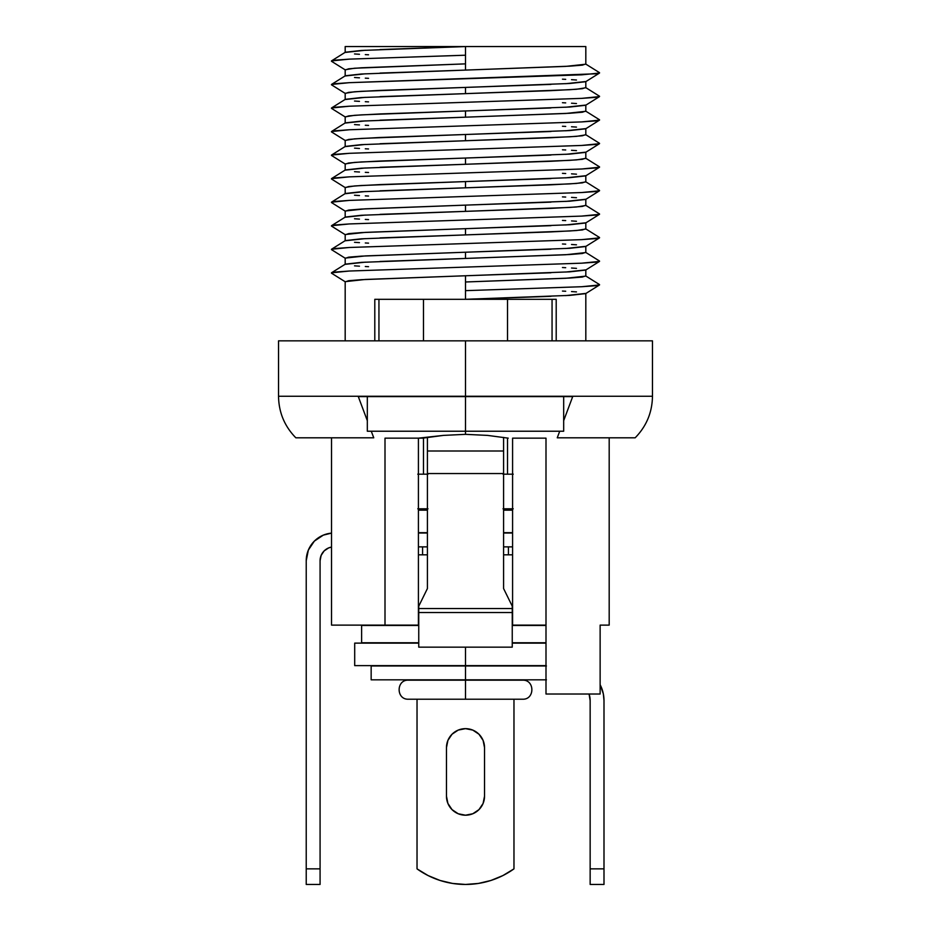 <?xml version="1.0" encoding="UTF-8"?>
<svg xmlns="http://www.w3.org/2000/svg" width="931" height="931" viewBox="0 0 931 931"><rect width="100%" height="100%" fill="white"/><g stroke="black" fill="none" stroke-linecap="round" stroke-linejoin="round"><path stroke-width="1.4" d="M652.422 396.257L465.5 396.257L652.468 396.257L652.468 340.851L465.5 340.851L465.5 396.257L278.578 396.257M378.94 340.851L378.94 299.305L378.94 340.851M585.82 46.55L345.18 46.55L585.82 46.55L585.82 64.204L565.699 66.392L465.5 70.093L465.5 63.867L465.5 70.093L569.702 66.171L582.352 65.147L585.657 64.006L599.517 72.676L595.712 73.805L349.311 82.673L331.483 84.453L345.343 75.772L361.298 74.015L465.5 70.093L380.034 73.084M550.966 84.407L465.5 87.409L465.5 93.635L550.966 90.644L576.475 89.271L585.82 87.747L585.82 81.521L565.699 83.697M571.529 79.67L576.475 80.008M562.452 79.17L565.699 79.344M550.966 107.961L465.5 110.952L465.5 117.178L565.699 113.477L585.82 111.301L585.82 105.063L565.699 107.24M571.529 103.213L576.475 103.55M562.452 102.713L565.699 102.887M550.966 131.504L465.5 134.495L465.5 140.732L550.966 137.73L576.475 136.357L585.82 134.844L585.82 128.606L565.699 130.794M571.529 126.756L576.475 127.093M562.452 126.255L565.699 126.43M550.966 155.046L465.5 158.037L465.5 164.275L550.966 161.272L576.475 159.899L585.82 158.386L585.82 152.149L565.699 154.337M571.529 150.298L576.475 150.636M562.452 149.81L565.699 149.972M550.966 178.589L465.5 181.58L465.5 187.818L550.966 184.815L576.475 183.442L585.82 181.929L585.82 175.703L565.699 177.879M571.529 173.841L576.475 174.178M562.452 173.352L565.699 173.515M550.966 202.132L465.5 205.123L465.5 211.36L550.966 208.369L576.475 206.985L585.82 205.472L585.82 199.246L565.699 201.422M571.529 197.384L576.475 197.721M562.452 196.895L565.699 197.058M550.966 225.674L465.5 228.677L465.5 234.903L550.966 231.912L576.475 230.539L585.82 229.014L585.82 222.788L565.699 224.965M571.529 220.926L576.475 221.275M562.452 220.438L565.699 220.6M550.966 249.217L465.5 252.22L465.5 258.446L565.699 254.745L585.82 252.557L585.82 246.331L565.699 248.507M571.529 244.481L576.475 244.818M562.452 243.98L565.699 244.155M550.966 272.771L465.5 275.762L465.5 281.988L565.699 278.288L585.82 276.111L585.82 269.874L565.699 272.05M571.529 268.023L576.475 268.361M562.452 267.523L565.699 267.697M380.034 49.541L465.5 46.55L465.5 63.867L354.525 68.231L345.18 69.744L345.18 75.981L365.301 73.805M345.18 46.55L345.18 52.439L365.301 50.251M359.471 54.289L354.525 53.951M368.548 54.789L365.301 54.615M359.471 77.832L354.525 77.494M368.548 78.332L365.301 78.157M380.034 96.638L465.5 93.635L465.5 87.409L380.034 90.4L354.525 91.773L345.18 93.298L345.18 99.524L365.301 97.348M359.471 101.374L354.525 101.037M368.548 101.875L365.301 101.7M380.034 120.18L465.5 117.178L465.5 110.952L380.034 113.943L354.525 115.316L345.18 116.841L345.18 123.067L365.301 120.89M359.471 124.929L354.525 124.579M368.548 125.417L365.301 125.254M380.034 143.723L465.5 140.732L465.5 134.495L380.034 137.485L354.525 138.87L345.18 140.383L345.18 146.609L365.301 144.433M359.471 148.471L354.525 148.134M368.548 148.96L365.301 148.797M380.034 167.266L465.5 164.275L465.5 158.037L380.034 161.04L354.525 162.413L345.18 163.926L345.18 170.152L365.301 167.976M359.471 172.014L354.525 171.676M368.548 172.503L365.301 172.34M380.034 190.808L465.5 187.818L465.5 181.58L380.034 184.582L354.525 185.956L345.18 187.468L345.18 193.706L365.301 191.518M359.471 195.557L354.525 195.219M368.548 196.045L365.301 195.882M380.034 214.351L465.5 211.36L465.5 205.123L365.301 208.835L345.18 211.011L345.18 217.249L365.301 215.061M359.471 219.099L354.525 218.762M368.548 219.6L365.301 219.425M380.034 237.894L465.5 234.903L465.5 228.677L365.301 232.378L345.18 234.554L345.18 240.792L365.301 238.615M359.471 242.642L354.525 242.304M368.548 243.142L365.301 242.968M380.034 261.448L465.5 258.446L465.5 252.22L365.301 255.92L345.18 258.108L345.18 264.334L365.301 262.158M359.471 266.185L354.525 265.847M368.548 266.685L365.301 266.51M550.966 296.314L465.5 299.305L374.797 299.305L374.797 340.851L374.797 299.305L556.203 299.305L556.203 340.851L556.203 299.305L465.5 299.305L465.5 275.762L365.301 279.463L345.18 281.651L345.18 340.851M585.82 340.851L585.82 293.416L565.699 295.604M571.529 291.566L576.475 291.903M562.452 291.066L565.699 291.24M552.06 299.305L552.06 340.851L552.06 299.305M295.837 437.803C284.549 426.258 278.776 412.398 278.532 396.257L358.167 396.257L367.326 420.684L358.167 396.257L363.265 409.849L358.167 396.257L465.5 396.257L465.5 340.851L278.532 340.851L652.468 340.851M557.25 437.803L635.047 437.803L557.25 437.803L559.717 431.228L557.25 437.803M295.953 437.803L373.75 437.803L371.271 431.228L373.75 437.803L295.918 437.803M572.833 396.257L563.674 420.684L572.833 396.257M465.5 290.647L581.689 286.725L599.517 284.944L585.657 293.626L569.702 295.383L465.5 299.305L465.5 281.988L569.702 278.066L582.352 277.042L585.657 275.902L599.517 284.583L595.712 285.712L581.689 286.725L465.5 290.647M331.483 273.179L335.288 272.05L349.311 271.026L581.689 263.182L599.517 261.402L585.657 270.083L569.702 271.84L361.298 279.684L348.648 280.708L345.343 281.849L331.483 273.179M331.483 249.624L335.288 248.496L349.311 247.483L581.689 239.639L599.517 237.859L585.657 246.529L569.702 248.298L361.298 256.141L348.648 257.165L345.343 258.306L331.483 249.624M331.483 226.082L335.288 224.953L349.311 223.94L581.689 216.097L599.517 214.316L585.657 222.986L569.702 224.743L361.298 232.599L348.648 233.623L345.343 234.763L331.483 226.082M331.483 202.539L335.288 201.41L349.311 200.398L581.689 192.542L599.517 190.774L585.657 199.443L569.702 201.201L361.298 209.056L348.648 210.08L345.343 211.221L331.483 202.539M331.483 178.996L335.288 177.868L349.311 176.855L581.689 169L599.517 167.219L585.657 175.901L569.702 177.658L361.298 185.502L348.648 186.537L345.343 187.678L331.483 178.996M331.483 155.454L335.288 154.325L349.311 153.312L581.689 145.457L599.517 143.677L585.657 152.358L569.702 154.115L361.298 161.959L348.648 162.995L345.343 164.124L331.483 155.454M331.483 131.911L335.288 130.782L349.311 129.758L581.689 121.914L599.517 120.134L585.657 128.815L569.702 130.573L361.298 138.416L348.648 139.441L345.343 140.581L331.483 131.911M331.483 108.368L335.288 107.24L349.311 106.215L581.689 98.372L599.517 96.591L585.657 105.273L569.702 107.03L361.298 114.874L348.648 115.898L345.343 117.038L331.483 108.368M331.483 84.814L335.288 83.685L349.311 82.673L581.689 74.829L599.517 73.049L585.657 81.73L569.702 83.487L361.298 91.331L348.648 92.355L345.343 93.496L331.483 84.814M331.483 61.271L335.288 60.143L349.311 59.13L465.5 55.208L465.5 63.867L361.298 67.788L348.648 68.813L345.343 69.953L331.483 61.271M345.343 264.136L361.298 262.367L569.702 254.524L582.352 253.5L585.657 252.359L599.517 261.041L595.712 262.17L581.689 263.182L349.311 271.026L331.483 272.806L345.343 264.136M345.343 240.582L361.298 238.825L569.702 230.981L582.352 229.957L585.657 228.817L599.517 237.486L595.712 238.615L581.689 239.639L349.311 247.483L331.483 249.264L345.343 240.582M345.343 217.039L361.298 215.282L569.702 207.438L582.352 206.414L585.657 205.274L599.517 213.944L595.712 215.073L581.689 216.097L349.311 223.94L331.483 225.721L345.343 217.039M345.343 193.497L361.298 191.739L569.702 183.896L582.352 182.86L585.657 181.731L599.517 190.401L595.712 191.53L581.689 192.542L349.311 200.398L331.483 202.178L345.343 193.497M345.343 169.954L361.298 168.197L569.702 160.353L582.352 159.317L585.657 158.177L599.517 166.858L595.712 167.987L581.689 169L349.311 176.855L331.483 178.636L345.343 169.954M345.343 146.411L361.298 144.654L569.702 136.799L582.352 135.775L585.657 134.634L599.517 143.316L595.712 144.445L581.689 145.457L349.311 153.312L331.483 155.081L345.343 146.411M345.343 122.869L361.298 121.111L569.702 113.256L582.352 112.232L585.657 111.092L599.517 119.773L595.712 120.902L581.689 121.914L349.311 129.758L331.483 131.539L345.343 122.869M345.343 99.326L361.298 97.557L569.702 89.713L582.352 88.689L585.657 87.549L599.517 96.23L595.712 97.359L581.689 98.372L349.311 106.215L331.483 107.996L345.343 99.326M345.343 52.229L361.298 50.472L465.5 46.55L465.5 55.208L349.311 59.13L331.483 60.911L345.343 52.229M358.295 396.594L367.326 396.594L367.326 431.228L465.5 431.228L465.5 396.594L367.326 396.594L572.705 396.594M563.674 396.594L563.674 431.228L465.5 431.228L465.5 434.346L487.565 435.394L508.233 438.152L487.565 435.394L465.5 434.346L465.5 431.228L563.674 431.228L563.674 396.594L465.5 396.594L465.5 431.228L367.326 431.228L367.326 396.594M418.415 438.152L443.412 435.394L465.5 434.346L443.412 435.394L422.767 438.152L385.003 438.152L385.003 625.12L418.415 625.12L418.415 438.152L385.003 438.152L385.003 625.12L331.529 625.12L418.415 625.12L418.415 438.152M331.529 438.152L331.529 625.12L331.529 438.152M609.188 625.12L600.134 625.12L609.188 625.12L609.188 438.152M545.997 625.12L512.248 625.12L545.997 625.12L545.997 694.014L600.134 694.014L600.134 625.12L600.134 694.014L545.997 694.014L545.997 438.152L512.585 438.152L512.585 625.12L512.585 438.152L545.997 438.152L545.997 625.12M512.585 554.829L503.59 554.829L512.585 554.829M427.41 554.829L418.415 554.829L427.41 554.829M512.248 646.882L512.248 606.174L503.59 588.555L503.59 437.395L503.59 451L427.41 451L427.41 588.555L418.752 606.174L418.752 647.15L512.248 647.15L512.248 612.528L418.752 612.528L512.248 612.528L512.248 608.548L418.752 608.548L418.752 606.174L427.41 588.555L427.41 473.542L503.59 473.542L503.59 451L427.41 451L427.41 437.395L427.41 473.542L503.59 473.542L503.59 588.555L512.248 606.174L512.248 608.548L418.752 608.548L418.752 646.882M545.997 625.457L512.248 625.457L545.997 625.457M512.248 642.774L545.997 642.774L512.248 642.774M361.635 642.774L418.752 642.774L361.624 642.774L361.624 625.457L418.752 625.457L361.624 625.457M503.59 396.583L427.41 396.257L503.59 396.583M513.97 699.216L513.97 868.867L502.915 875.559L490.963 880.458L478.383 883.449L465.5 884.45L452.617 883.449L440.037 880.458L428.085 875.559L417.03 868.867L417.03 699.216L417.03 868.867A83.196 83.196 0 0 0 513.97 868.867L513.97 699.216M483.096 740.401L484.539 747.686L483.096 740.401L478.965 734.222L472.785 730.09L465.5 728.647L458.215 730.09L452.035 734.222L447.904 740.401L446.461 747.686L446.461 796.156L447.904 803.441L452.035 809.621L458.215 813.752L465.5 815.207L472.785 813.752L478.965 809.621L483.096 803.441L484.539 796.156L484.539 747.686L484.539 796.156L483.096 803.441L478.965 809.621L472.785 813.752L465.5 815.207L458.215 813.752M428.085 875.559L440.037 880.458L452.617 883.449L465.5 884.45L478.383 883.449M490.963 880.458L502.915 875.559M452.035 809.621L447.904 803.441L446.461 796.156L446.461 747.686L447.904 740.401M452.035 734.222L458.215 730.09M484.539 796.156A19.039 19.039 0 0 1 465.5 815.207A19.039 19.039 0 0 1 446.461 796.156M446.461 747.686A19.039 19.039 0 0 1 465.5 728.647A19.039 19.039 0 0 1 484.539 747.686M465.5 647.15L465.5 665.63L545.997 665.63L354.699 665.63L465.5 665.63L465.5 647.15M545.997 643.123L512.248 643.123L545.997 643.123M354.699 643.123L418.752 643.123L354.699 643.123L354.699 665.63M371.155 665.968L371.155 679.828L465.5 679.828L465.5 665.968L371.155 665.968L546.45 665.968M589.079 694.014L590.149 700.601L590.149 868.867L603.998 868.867L603.998 700.601L603.335 693.839L600.134 684.704A34.622 34.622 0 0 1 603.998 700.601L603.998 884.45L603.998 868.867L590.149 868.867L590.149 700.601L589.079 694.014A20.773 20.773 0 0 1 590.149 700.601M371.155 679.828L546.45 679.828M590.149 884.45L590.149 868.867L590.149 884.45L603.998 884.45M545.997 665.968L465.5 665.968L465.5 679.828L545.997 679.828M320.078 884.45L320.078 560.718A13.849 13.849 0 0 1 331.529 547.079L328.631 547.917L324.139 550.919L321.137 555.411L320.078 560.718L320.078 868.867L306.229 868.867L306.229 884.45L320.078 884.45L320.078 868.867L306.229 868.867L306.229 560.718A27.697 27.697 0 0 1 331.529 533.126L323.325 535.127L314.341 541.132L323.325 535.127M418.415 546.869L427.41 546.869L418.415 546.869M503.59 546.869L512.585 546.869L503.59 546.869M512.585 533.021L503.59 533.021L512.585 533.021M427.41 533.021L418.415 533.021L427.41 533.021M306.229 560.718L308.336 550.116L306.229 560.718L306.229 884.45M308.336 550.116L314.341 541.132L308.336 550.116M321.137 555.411L320.078 560.718M418.415 532.672L427.41 532.672L418.415 532.672M503.59 532.672L512.585 532.672L503.59 532.672M512.585 510.165L503.59 510.165L512.585 510.165M427.41 510.165L418.415 510.165L427.41 510.165M503.59 508.803L512.585 508.803M512.585 474.182L503.59 474.182M465.5 679.828L465.5 699.216L522.628 699.216L465.5 699.216L465.5 680.165L408.372 680.165L522.628 680.165L465.5 679.828M507.511 474.182L507.511 438.024L507.511 474.182M507.511 340.851L507.511 299.305L507.511 340.851M423.489 299.305L423.489 340.851L423.489 299.305M423.489 438.024L423.489 474.182L423.489 438.024M408.372 699.216L465.5 699.216L408.372 699.216C396.036 699.647 396.082 679.7 408.372 680.165M513.237 508.803L503.008 508.803M427.992 508.803L417.763 508.803M418.415 508.803L427.41 508.803M427.41 474.182L418.415 474.182M503.008 474.182L513.237 474.182M417.763 474.182L427.992 474.182M635.163 437.803C646.451 426.258 652.224 412.398 652.468 396.257M278.532 340.851L278.532 396.257M508.431 554.829L508.431 546.869M508.431 510.165L508.431 508.803M522.628 699.216C534.918 699.681 534.964 679.735 522.628 680.165M422.569 554.829L422.569 546.869M422.569 510.165L422.569 508.803"/></g></svg>
